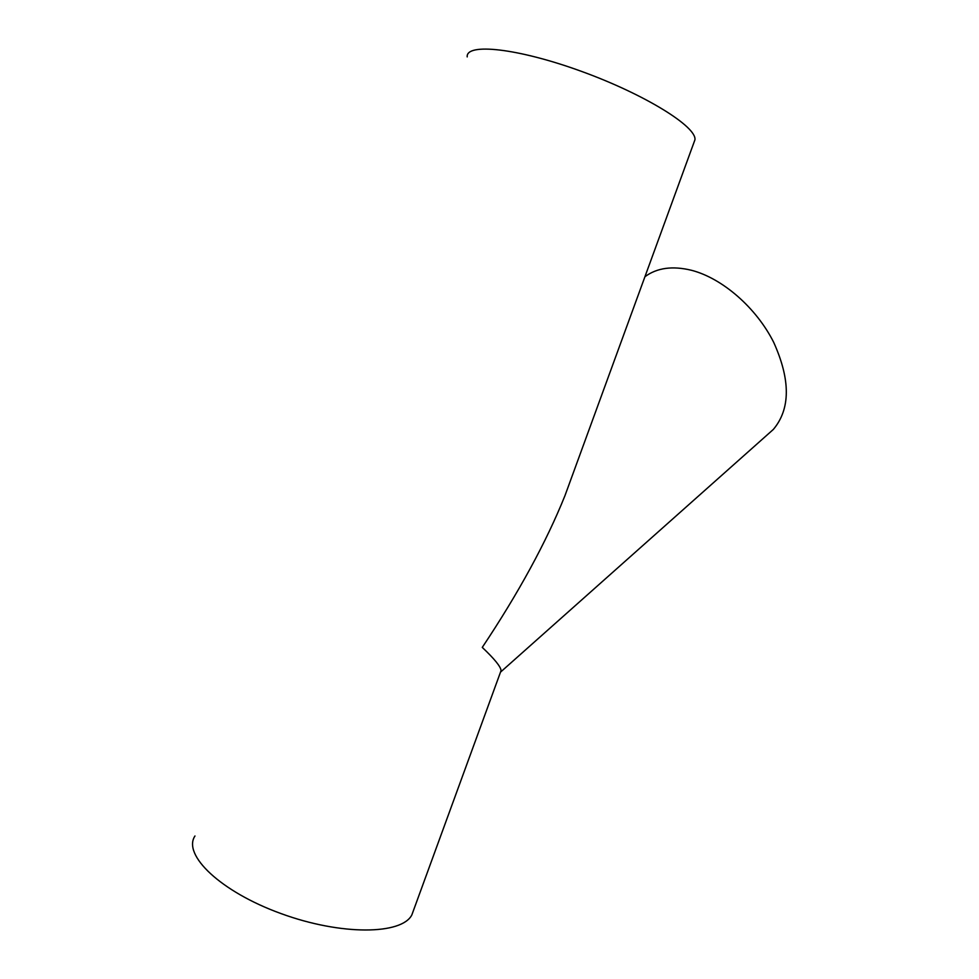 <?xml version="1.0" encoding="UTF-8"?>
<svg xmlns="http://www.w3.org/2000/svg" width="979" height="979" viewBox="0 0 979 979"><rect width="100%" height="100%" fill="white"/><g stroke="black" fill="none" stroke-linecap="round" stroke-linejoin="round"><path stroke-width="1.47" d="M768.209 434.003L773.324 429.451C790.518 409.014 790.64 379.974 773.691 342.332C756.326 307.736 722.355 278.244 691.541 270.302C672.5 265.664 656.958 267.805 644.928 276.727M500.404 672.451L501.064 670.615C500.807 666.736 494.542 658.989 482.268 647.4C518.65 592.821 546.209 542.256 564.956 495.68L575.126 467.84M194.968 835.993C182.302 854.777 220.459 891.685 281.046 913.591C341.5 935.74 401.904 934.712 411.841 914.924L413.738 909.748M467.203 56.904C465.71 42.697 517.634 48.069 581.502 71.381C645.369 94.559 696.864 126.842 694.943 139.789L693.842 142.812M773.324 429.451L500.893 671.79M411.841 914.924L501.064 670.615M564.956 495.68L694.943 139.789"/></g></svg>

